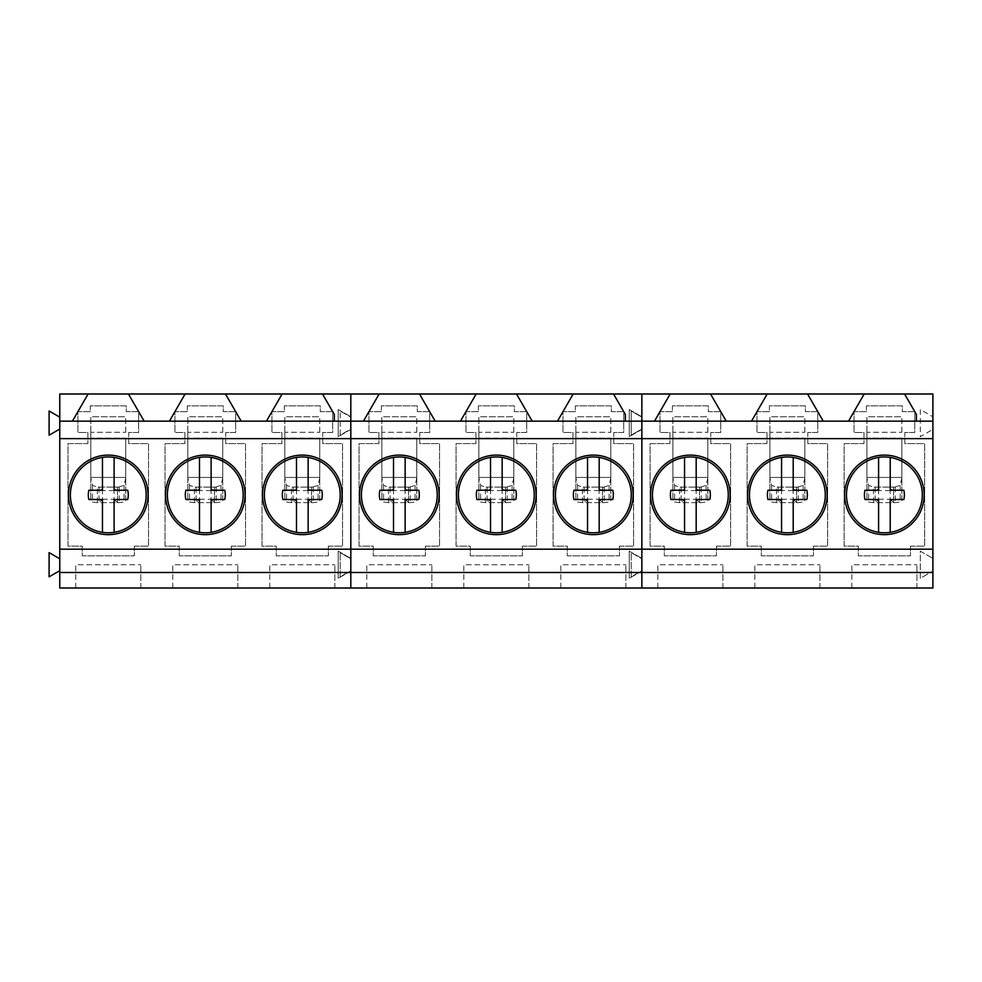 <?xml version="1.0" encoding="UTF-8"?>
<svg xmlns="http://www.w3.org/2000/svg" width="982" height="982" viewBox="0 0 982 982"><rect width="100%" height="100%" fill="white"/><g stroke="black" fill="none" stroke-linecap="round" stroke-linejoin="round"><path stroke-width="0.74" stroke-dasharray="4.91 3.68" d="M75.013 513.058A37.917 37.917 0 0 0 126.457 528.156A37.917 37.917 0 0 0 141.555 476.7A37.917 37.917 0 0 0 90.099 461.614A37.917 37.917 0 0 0 75.013 513.058M114.108 532.342L114.108 499.543L127.721 499.507A19.971 19.971 0 0 0 127.721 490.251L127.721 490.251M114.108 490.214L114.108 457.416M102.459 490.214L102.459 457.416M88.859 490.251A19.971 19.971 0 0 0 88.859 499.507L88.859 499.507M102.459 532.342L102.459 499.543M172.022 513.058A37.917 37.917 0 0 0 223.466 528.156A37.917 37.917 0 0 0 238.565 476.7A37.917 37.917 0 0 0 187.12 461.614A37.917 37.917 0 0 0 172.022 513.058M211.118 532.342L211.118 499.543L224.731 499.507A19.971 19.971 0 0 0 224.731 490.251L224.731 490.251M211.118 490.214L211.118 457.416M199.481 490.214L199.481 457.416M185.868 490.251A19.971 19.971 0 0 0 185.868 499.507L185.868 499.507M199.481 532.342L199.481 499.543M269.031 513.058A37.917 37.917 0 0 0 320.488 528.156A37.917 37.917 0 0 0 335.574 476.7A37.917 37.917 0 0 0 284.129 461.614A37.917 37.917 0 0 0 269.031 513.058M308.139 532.342L308.139 499.543L321.74 499.507A19.971 19.971 0 0 0 321.74 490.251L321.74 490.251M308.139 490.214L308.139 457.416M296.49 490.214L296.49 457.416M282.877 490.251A19.971 19.971 0 0 0 282.877 499.507L282.877 499.507M296.49 532.342L296.49 499.543M366.053 513.058A37.917 37.917 0 0 0 417.497 528.156A37.917 37.917 0 0 0 432.596 476.7A37.917 37.917 0 0 0 381.151 461.614A37.917 37.917 0 0 0 366.053 513.058M405.149 532.342L405.149 499.543L418.762 499.507A19.971 19.971 0 0 0 418.762 490.251L418.762 490.251M405.149 490.214L405.149 457.416M393.512 490.214L393.512 457.416M379.899 490.251A19.971 19.971 0 0 0 379.899 499.507L379.899 499.507M393.512 532.342L393.512 499.543M463.062 513.058A37.917 37.917 0 0 0 514.507 528.156A37.917 37.917 0 0 0 529.605 476.7A37.917 37.917 0 0 0 478.16 461.614A37.917 37.917 0 0 0 463.062 513.058M502.158 532.342L502.158 499.543L515.771 499.507A19.971 19.971 0 0 0 515.771 490.251L515.771 490.251M502.158 490.214L502.158 457.416M490.521 490.214L490.521 457.416M476.908 490.251A19.971 19.971 0 0 0 476.908 499.507L476.908 499.507M490.521 532.342L490.521 499.543M560.084 513.058A37.917 37.917 0 0 0 611.528 528.156A37.917 37.917 0 0 0 626.626 476.7A37.917 37.917 0 0 0 575.17 461.614A37.917 37.917 0 0 0 560.084 513.058M599.18 532.342L599.18 499.543L612.793 499.507A19.971 19.971 0 0 0 612.793 490.251L612.793 490.251M599.18 490.214L599.18 457.416M587.531 490.214L587.531 457.416M573.93 490.251A19.971 19.971 0 0 0 573.93 499.507L573.93 499.507M587.531 532.342L587.531 499.543M657.093 513.058A37.917 37.917 0 0 0 708.538 528.156A37.917 37.917 0 0 0 723.636 476.7A37.917 37.917 0 0 0 672.191 461.614A37.917 37.917 0 0 0 657.093 513.058M696.189 532.342L696.189 499.543L709.802 499.507A19.971 19.971 0 0 0 709.802 490.251L709.802 490.251M696.189 490.214L696.189 457.416M684.552 490.214L684.552 457.416M670.939 490.251A19.971 19.971 0 0 0 670.939 499.507L670.939 499.507M684.552 532.342L684.552 499.543M754.102 513.058A37.917 37.917 0 0 0 805.559 528.156A37.917 37.917 0 0 0 820.645 476.7A37.917 37.917 0 0 0 769.201 461.614A37.917 37.917 0 0 0 754.102 513.058M793.211 532.342L793.211 499.543L806.811 499.507A19.971 19.971 0 0 0 806.811 490.251L806.811 490.251M793.211 490.214L793.211 457.416M781.562 490.214L781.562 457.416M767.949 490.251A19.971 19.971 0 0 0 767.949 499.507L767.949 499.507M781.562 532.342L781.562 499.543M851.124 513.058A37.917 37.917 0 0 0 902.568 528.156A37.917 37.917 0 0 0 917.667 476.7A37.917 37.917 0 0 0 866.222 461.614A37.917 37.917 0 0 0 851.124 513.058M890.22 532.342L890.22 499.543L903.833 499.507A19.971 19.971 0 0 0 903.833 490.251L903.833 490.251M890.22 490.214L890.22 457.416M878.583 490.214L878.583 457.416M864.97 490.251A19.971 19.971 0 0 0 864.97 499.507L864.97 499.507M878.583 532.342L878.583 499.543M90.81 432.301L90.81 416.785L125.745 416.785L90.81 416.785L90.81 477.424L90.81 432.301L125.745 432.301L90.81 432.301M125.745 432.301L125.745 416.785L125.745 432.301M90.81 477.939L90.81 500.71L90.81 477.939L92.517 485.366L97.353 487.097L97.353 502.637L119.203 502.637L124.039 502.023L125.745 500.71L125.745 477.424L125.745 500.71M125.745 438.132L125.745 477.424L125.745 438.132L90.81 438.132L125.745 438.132M97.979 487.121L118.576 487.121L97.353 487.097M125.745 477.939L124.039 485.366L118.576 487.121M97.353 502.637L92.517 502.023L90.81 500.71M118.576 502.637L117.496 502.637L117.496 487.121L117.496 502.637L97.979 502.637M99.059 487.121L99.059 502.637L99.059 487.121L102.484 490.546L102.484 499.224L99.059 502.637M102.484 499.224L114.072 499.224L114.072 490.546L117.496 487.121M114.072 490.546L102.484 490.546M114.072 499.224L117.496 502.637M187.832 432.301L187.832 416.785L222.754 416.785L187.832 416.785L187.832 477.424L187.832 432.301L222.754 432.301L187.832 432.301M222.754 432.301L222.754 416.785L222.754 432.301M187.832 477.939L187.832 500.71L187.832 477.939L189.538 485.366L194.375 487.097L194.375 502.637L216.212 502.637L221.048 502.023L222.754 500.71L222.754 477.424L222.754 500.71M222.754 438.132L222.754 477.424L222.754 438.132L187.832 438.132L222.754 438.132M194.988 487.121L215.598 487.121L194.375 487.097M222.754 477.939L221.048 485.366L215.598 487.121M194.375 502.637L189.538 502.023L187.832 500.71M215.598 502.637L214.506 502.637L214.506 487.121L214.506 502.637L194.988 502.637M196.081 487.121L196.081 502.637L196.081 487.121L199.493 490.546L199.493 499.224L196.081 502.637M199.493 499.224L211.093 499.224L211.093 490.546L214.506 487.121M211.093 490.546L199.493 490.546M211.093 499.224L214.506 502.637M284.841 432.301L284.841 416.785L319.764 416.785L284.841 416.785L284.841 477.424L284.841 432.301L319.764 432.301L284.841 432.301M319.764 432.301L319.764 416.785L319.764 432.301M284.841 477.939L284.841 500.71L284.841 477.939L286.548 485.366L291.384 487.097L291.384 502.637L313.233 502.637L318.07 502.023L319.764 500.71L319.764 477.424L319.764 500.71M319.764 438.132L319.764 477.424L319.764 438.132L284.841 438.132L319.764 438.132M292.01 487.121L312.607 487.121L291.384 487.097M319.764 477.939L318.07 485.366L312.607 487.121M291.384 502.637L286.548 502.023L284.841 500.71M312.607 502.637L311.527 502.637L311.527 487.121L311.527 502.637L292.01 502.637M293.09 487.121L293.09 502.637L293.09 487.121L296.515 490.546L296.515 499.224L293.09 502.637M296.515 499.224L308.103 499.224L308.103 490.546L311.527 487.121M308.103 490.546L296.515 490.546M308.103 499.224L311.527 502.637M381.863 432.301L381.863 416.785L416.785 416.785L381.863 416.785L381.863 477.424L381.863 432.301L416.785 432.301L381.863 432.301M416.785 432.301L416.785 416.785L416.785 432.301M381.863 477.939L381.863 500.71L381.863 477.939L383.569 485.366L388.406 487.097L388.406 502.637L410.243 502.637L415.079 502.023L416.785 500.71L416.785 477.424L416.785 500.71M416.785 438.132L416.785 477.424L416.785 438.132L381.863 438.132L416.785 438.132M389.019 487.121L409.617 487.121L388.406 487.097M416.785 477.939L415.079 485.366L409.617 487.121M388.406 502.637L383.569 502.023L381.863 500.71M409.617 502.637L408.537 502.637L408.537 487.121L408.537 502.637L389.019 502.637M390.1 487.121L390.1 502.637L390.1 487.121L393.524 490.546L393.524 499.224L390.1 502.637M393.524 499.224L405.112 499.224L405.112 490.546L408.537 487.121M405.112 490.546L393.524 490.546M405.112 499.224L408.537 502.637M478.872 432.301L478.872 416.785L513.795 416.785L478.872 416.785L478.872 477.424L478.872 432.301L513.795 432.301L478.872 432.301M513.795 432.301L513.795 416.785L513.795 432.301M478.872 477.939L478.872 500.71L478.872 477.939L480.579 485.366L485.415 487.097L485.415 502.637L507.252 502.637L512.088 502.023L513.795 500.71L513.795 477.424L513.795 500.71M513.795 438.132L513.795 477.424L513.795 438.132L478.872 438.132L513.795 438.132M486.041 487.121L506.638 487.121L485.415 487.097M513.795 477.939L512.088 485.366L506.638 487.121M485.415 502.637L480.579 502.023L478.872 500.71M506.638 502.637L505.558 502.637L505.558 487.121L505.558 502.637L486.041 502.637M487.121 487.121L487.121 502.637L487.121 487.121L490.546 490.546L490.546 499.224L487.121 502.637M490.546 499.224L502.133 499.224L502.133 490.546L505.558 487.121M502.133 490.546L490.546 490.546M502.133 499.224L505.558 502.637M575.882 432.301L575.882 416.785L610.816 416.785L575.882 416.785L575.882 477.424L575.882 432.301L610.816 432.301L575.882 432.301M610.816 432.301L610.816 416.785L610.816 432.301M575.882 477.939L575.882 500.71L575.882 477.939L577.588 485.366L582.424 487.097L582.424 502.637L604.274 502.637L609.11 502.023L610.816 500.71L610.816 477.424L610.816 500.71M610.816 438.132L610.816 477.424L610.816 438.132L575.882 438.132L610.816 438.132M583.05 487.121L603.648 487.121L582.424 487.097M610.816 477.939L609.11 485.366L603.648 487.121M582.424 502.637L577.588 502.023L575.882 500.71M603.648 502.637L602.567 502.637L602.567 487.121L602.567 502.637L583.05 502.637M584.13 487.121L584.13 502.637L584.13 487.121L587.555 490.546L587.555 499.224L584.13 502.637M587.555 499.224L599.143 499.224L599.143 490.546L602.567 487.121M599.143 490.546L587.555 490.546M599.143 499.224L602.567 502.637M672.903 432.301L672.903 416.785L707.826 416.785L672.903 416.785L672.903 477.424L672.903 432.301L707.826 432.301L672.903 432.301M707.826 432.301L707.826 416.785L707.826 432.301M672.903 477.939L672.903 500.71L672.903 477.939L674.609 485.366L679.446 487.097L679.446 502.637L701.283 502.637L706.119 502.023L707.826 500.71L707.826 477.424L707.826 500.71M707.826 438.132L707.826 477.424L707.826 438.132L672.903 438.132L707.826 438.132M680.06 487.121L700.669 487.121L679.446 487.097M707.826 477.939L706.119 485.366L700.669 487.121M679.446 502.637L674.609 502.023L672.903 500.71M700.669 502.637L699.577 502.637L699.577 487.121L699.577 502.637L680.06 502.637M681.152 487.121L681.152 502.637L681.152 487.121L684.564 490.546L684.564 499.224L681.152 502.637M684.564 499.224L696.164 499.224L696.164 490.546L699.577 487.121M696.164 490.546L684.564 490.546M696.164 499.224L699.577 502.637M769.913 432.301L769.913 416.785L804.847 416.785L769.913 416.785L769.913 477.424L769.913 432.301L804.847 432.301L769.913 432.301M804.847 432.301L804.847 416.785L804.847 432.301M769.913 477.939L769.913 500.71L769.913 477.939L771.619 485.366L776.455 487.097L776.455 502.637L798.305 502.637L803.141 502.023L804.847 500.71L804.847 477.424L804.847 500.71M804.847 438.132L804.847 477.424L804.847 438.132L769.913 438.132L804.847 438.132M777.081 487.121L797.679 487.121L776.455 487.097M804.847 477.939L803.141 485.366L797.679 487.121M776.455 502.637L771.619 502.023L769.913 500.71M797.679 502.637L796.598 502.637L796.598 487.121L796.598 502.637L777.081 502.637M778.161 487.121L778.161 502.637L778.161 487.121L781.586 490.546L781.586 499.224L778.161 502.637M781.586 499.224L793.174 499.224L793.174 490.546L796.598 487.121M793.174 490.546L781.586 490.546M793.174 499.224L796.598 502.637M866.934 432.301L866.934 416.785L901.857 416.785L866.934 416.785L866.934 477.424L866.934 432.301L901.857 432.301L866.934 432.301M901.857 432.301L901.857 416.785L901.857 432.301M866.934 477.939L866.934 500.71L866.934 477.939L868.64 485.366L873.477 487.097L873.477 502.637L895.314 502.637L900.15 502.023L901.857 500.71L901.857 477.424L901.857 500.71M901.857 438.132L901.857 477.424L901.857 438.132L866.934 438.132L901.857 438.132M874.09 487.121L894.688 487.121L873.477 487.097M901.857 477.939L900.15 485.366L894.688 487.121M873.477 502.637L868.64 502.023L866.934 500.71M894.688 502.637L893.608 502.637L893.608 487.121L893.608 502.637L874.09 502.637M875.171 487.121L875.171 502.637L875.171 487.121L878.595 490.546L878.595 499.224L875.171 502.637M878.595 499.224L890.183 499.224L890.183 490.546L893.608 487.121M890.183 490.546L878.595 490.546M890.183 499.224L893.608 502.637M185.107 393.991L169.432 421.155L241.155 421.155L225.479 393.991M59.767 393.991L932.9 393.991L932.9 429.392L920.294 436.671L920.294 409.506L932.9 416.785L920.294 409.506L920.294 436.671L932.9 429.392L932.9 571.033L920.294 578.312L920.294 551.148L932.9 558.427L920.294 551.148L920.294 578.312L932.9 571.033L932.9 588.009L641.86 588.009L641.86 393.991L641.86 417.154L631.181 411.004L641.86 417.154L641.86 429.024L631.181 435.186L631.181 411.004L631.181 435.186L641.86 429.024L641.86 558.795L631.181 552.633L641.86 558.795L641.86 570.665L631.181 576.827L631.181 552.633L631.181 576.827L641.86 570.665L641.86 588.009L350.82 588.009L350.82 393.991L350.82 417.154L340.14 411.004L350.82 417.154L350.82 429.024L340.14 435.186L340.14 411.004L340.14 435.186L350.82 429.024L350.82 558.795L340.14 552.633L350.82 558.795L350.82 570.665L340.14 576.827L340.14 552.633L340.14 576.827L350.82 570.665L350.82 588.009L59.767 588.009L59.767 570.665L49.1 576.827L49.1 552.633L59.767 558.795L59.767 429.024L49.1 435.186L49.1 411.004L59.767 417.154L59.767 393.991M88.098 393.991L72.41 421.155L144.145 421.155L128.458 393.991M282.129 393.991L266.441 421.155L334.322 421.155L334.322 414.478L322.489 393.991M338.201 409.506L350.82 416.785L338.201 409.506L338.201 436.671L338.201 409.506M350.82 429.392L338.201 436.671L350.82 429.392M338.201 551.148L350.82 558.427L338.201 551.148L338.201 578.312L338.201 551.148M350.82 571.033L338.201 578.312L350.82 571.033M328.356 546.152L328.356 555.861L276.249 555.861L276.249 546.152L262.047 546.152L262.047 443.606L281.883 443.606L281.883 432.497L271.94 432.497L271.94 411.691L284.314 411.691L284.314 405.873L320.304 405.873L320.304 411.691L332.665 411.691L332.665 432.497L322.722 432.497L322.722 443.606L342.571 443.606L342.571 546.152L328.356 546.152L328.356 555.861L276.249 555.861L276.249 546.152L262.047 546.152L262.047 443.606L281.883 443.606L281.883 432.497L271.94 432.497L271.94 411.691L284.314 411.691L284.314 405.873L320.304 405.873L320.304 411.691L332.665 411.691L332.665 432.497L322.722 432.497L322.722 443.606L342.571 443.606L342.571 546.152L328.356 546.152M231.347 546.152L231.347 555.861L179.24 555.861L179.24 546.152L165.037 546.152L165.037 443.606L184.874 443.606L184.874 432.497L174.931 432.497L174.931 411.691L187.304 411.691L187.304 405.873L223.282 405.873L223.282 411.691L235.655 411.691L235.655 432.497L225.713 432.497L225.713 443.606L245.549 443.606L245.549 546.152L231.347 546.152L231.347 555.861L179.24 555.861L179.24 546.152L165.037 546.152L165.037 443.606L184.874 443.606L184.874 432.497L174.931 432.497L174.931 411.691L187.304 411.691L187.304 405.873L223.282 405.873L223.282 411.691L235.655 411.691L235.655 432.497L225.713 432.497L225.713 443.606L245.549 443.606L245.549 546.152L231.347 546.152M134.338 546.152L134.338 555.861L82.23 555.861L82.23 546.152L68.016 546.152L68.016 443.606L87.864 443.606L87.864 432.497L77.922 432.497L77.922 411.691L90.283 411.691L90.283 405.873L126.273 405.873L126.273 411.691L138.646 411.691L138.646 432.497L128.703 432.497L128.703 443.606L148.54 443.606L148.54 546.152L134.338 546.152L134.338 555.861L82.23 555.861L82.23 546.152L68.016 546.152L68.016 443.606L87.864 443.606L87.864 432.497L77.922 432.497L77.922 411.691L90.283 411.691L90.283 405.873L126.273 405.873L126.273 411.691L138.646 411.691L138.646 432.497L128.703 432.497L128.703 443.606L148.54 443.606L148.54 546.152L134.338 546.152M59.767 570.665L59.767 558.795M59.767 429.024L59.767 417.154M334.85 588.009L334.85 564.736L334.85 588.009L269.768 588.009L269.768 564.736L334.85 564.736L269.768 564.736L269.768 588.009M237.828 588.009L237.828 564.736L237.828 588.009L172.758 588.009L172.758 564.736L237.828 564.736L172.758 564.736L172.758 588.009M140.819 588.009L140.819 564.736L140.819 588.009L75.737 588.009L75.737 564.736L140.819 564.736L75.737 564.736L75.737 588.009M283.233 529.789A39.771 39.771 0 0 0 337.219 513.954A39.771 39.771 0 0 0 321.372 459.969A39.771 39.771 0 0 0 267.399 475.816A39.771 39.771 0 0 0 283.233 529.789M186.224 529.789A39.771 39.771 0 0 0 240.197 513.954A39.771 39.771 0 0 0 224.362 459.969A39.771 39.771 0 0 0 170.389 475.816A39.771 39.771 0 0 0 186.224 529.789M89.215 529.789A39.771 39.771 0 0 0 143.188 513.954A39.771 39.771 0 0 0 127.353 459.969A39.771 39.771 0 0 0 73.368 475.816A39.771 39.771 0 0 0 89.215 529.789M476.147 393.991L460.472 421.155L532.207 421.155L516.52 393.991M379.138 393.991L363.45 421.155L435.186 421.155L419.498 393.991M573.169 393.991L557.481 421.155L625.362 421.155L625.362 414.478L613.529 393.991M629.241 409.506L641.86 416.785L629.241 409.506L629.241 436.671L629.241 409.506M641.86 429.392L629.241 436.671L641.86 429.392M629.241 551.148L641.86 558.427L629.241 551.148L629.241 578.312L629.241 551.148M641.86 571.033L629.241 578.312L641.86 571.033M619.409 546.152L619.409 555.861L567.301 555.861L567.301 546.152L553.087 546.152L553.087 443.606L572.936 443.606L572.936 432.497L562.993 432.497L562.993 411.691L575.354 411.691L575.354 405.873L611.344 405.873L611.344 411.691L623.717 411.691L623.717 432.497L613.775 432.497L613.775 443.606L633.611 443.606L633.611 546.152L619.409 546.152L619.409 555.861L567.301 555.861L567.301 546.152L553.087 546.152L553.087 443.606L572.936 443.606L572.936 432.497L562.993 432.497L562.993 411.691L575.354 411.691L575.354 405.873L611.344 405.873L611.344 411.691L623.717 411.691L623.717 432.497L613.775 432.497L613.775 443.606L633.611 443.606L633.611 546.152L619.409 546.152M522.387 546.152L522.387 555.861L470.28 555.861L470.28 546.152L456.078 546.152L456.078 443.606L475.914 443.606L475.914 432.497L465.971 432.497L465.971 411.691L478.344 411.691L478.344 405.873L514.335 405.873L514.335 411.691L526.696 411.691L526.696 432.497L516.753 432.497L516.753 443.606L536.602 443.606L536.602 546.152L522.387 546.152L522.387 555.861L470.28 555.861L470.28 546.152L456.078 546.152L456.078 443.606L475.914 443.606L475.914 432.497L465.971 432.497L465.971 411.691L478.344 411.691L478.344 405.873L514.335 405.873L514.335 411.691L526.696 411.691L526.696 432.497L516.753 432.497L516.753 443.606L536.602 443.606L536.602 546.152L522.387 546.152M425.378 546.152L425.378 555.861L373.27 555.861L373.27 546.152L359.056 546.152L359.056 443.606L378.905 443.606L378.905 432.497L368.962 432.497L368.962 411.691L381.323 411.691L381.323 405.873L417.313 405.873L417.313 411.691L429.686 411.691L429.686 432.497L419.744 432.497L419.744 443.606L439.58 443.606L439.58 546.152L425.378 546.152L425.378 555.861L373.27 555.861L373.27 546.152L359.056 546.152L359.056 443.606L378.905 443.606L378.905 432.497L368.962 432.497L368.962 411.691L381.323 411.691L381.323 405.873L417.313 405.873L417.313 411.691L429.686 411.691L429.686 432.497L419.744 432.497L419.744 443.606L439.58 443.606L439.58 546.152L425.378 546.152M625.89 588.009L625.89 564.736L625.89 588.009L560.808 588.009L560.808 564.736L625.89 564.736L560.808 564.736L560.808 588.009M528.881 588.009L528.881 564.736L528.881 588.009L463.799 588.009L463.799 564.736L528.881 564.736L463.799 564.736L463.799 588.009M431.859 588.009L431.859 564.736L431.859 588.009L366.777 588.009L366.777 564.736L431.859 564.736L366.777 564.736L366.777 588.009M574.286 529.789A39.771 39.771 0 0 0 628.259 513.954A39.771 39.771 0 0 0 612.424 459.969A39.771 39.771 0 0 0 558.439 475.816A39.771 39.771 0 0 0 574.286 529.789M477.264 529.789A39.771 39.771 0 0 0 531.237 513.954A39.771 39.771 0 0 0 515.403 459.969A39.771 39.771 0 0 0 461.43 475.816A39.771 39.771 0 0 0 477.264 529.789M380.255 529.789A39.771 39.771 0 0 0 434.228 513.954A39.771 39.771 0 0 0 418.393 459.969A39.771 39.771 0 0 0 364.42 475.816A39.771 39.771 0 0 0 380.255 529.789M767.2 393.991L751.512 421.155L823.247 421.155L807.56 393.991M670.178 393.991L654.503 421.155L726.226 421.155L710.551 393.991M864.209 393.991L848.522 421.155L916.402 421.155L916.402 414.478L904.582 393.991M910.449 546.152L910.449 555.861L858.342 555.861L858.342 546.152L844.127 546.152L844.127 443.606L863.976 443.606L863.976 432.497L854.033 432.497L854.033 411.691L866.394 411.691L866.394 405.873L902.384 405.873L902.384 411.691L914.758 411.691L914.758 432.497L904.815 432.497L904.815 443.606L924.651 443.606L924.651 546.152L910.449 546.152L910.449 555.861L858.342 555.861L858.342 546.152L844.127 546.152L844.127 443.606L863.976 443.606L863.976 432.497L854.033 432.497L854.033 411.691L866.394 411.691L866.394 405.873L902.384 405.873L902.384 411.691L914.758 411.691L914.758 432.497L904.815 432.497L904.815 443.606L924.651 443.606L924.651 546.152L910.449 546.152M813.427 546.152L813.427 555.861L761.32 555.861L761.32 546.152L747.118 546.152L747.118 443.606L766.954 443.606L766.954 432.497L757.012 432.497L757.012 411.691L769.385 411.691L769.385 405.873L805.375 405.873L805.375 411.691L817.736 411.691L817.736 432.497L807.793 432.497L807.793 443.606L827.642 443.606L827.642 546.152L813.427 546.152L813.427 555.861L761.32 555.861L761.32 546.152L747.118 546.152L747.118 443.606L766.954 443.606L766.954 432.497L757.012 432.497L757.012 411.691L769.385 411.691L769.385 405.873L805.375 405.873L805.375 411.691L817.736 411.691L817.736 432.497L807.793 432.497L807.793 443.606L827.642 443.606L827.642 546.152L813.427 546.152M716.418 546.152L716.418 555.861L664.311 555.861L664.311 546.152L650.109 546.152L650.109 443.606L669.945 443.606L669.945 432.497L660.002 432.497L660.002 411.691L672.375 411.691L672.375 405.873L708.353 405.873L708.353 411.691L720.727 411.691L720.727 432.497L710.784 432.497L710.784 443.606L730.62 443.606L730.62 546.152L716.418 546.152L716.418 555.861L664.311 555.861L664.311 546.152L650.109 546.152L650.109 443.606L669.945 443.606L669.945 432.497L660.002 432.497L660.002 411.691L672.375 411.691L672.375 405.873L708.353 405.873L708.353 411.691L720.727 411.691L720.727 432.497L710.784 432.497L710.784 443.606L730.62 443.606L730.62 546.152L716.418 546.152M916.93 588.009L916.93 564.736L916.93 588.009L851.848 588.009L851.848 564.736L916.93 564.736L851.848 564.736L851.848 588.009M819.921 588.009L819.921 564.736L819.921 588.009L754.839 588.009L754.839 564.736L819.921 564.736L754.839 564.736L754.839 588.009M722.899 588.009L722.899 564.736L722.899 588.009L657.83 588.009L657.83 564.736L722.899 564.736L657.83 564.736L657.83 588.009M865.326 529.789A39.771 39.771 0 0 0 919.299 513.954A39.771 39.771 0 0 0 903.465 459.969A39.771 39.771 0 0 0 849.491 475.816A39.771 39.771 0 0 0 865.326 529.789M768.305 529.789A39.771 39.771 0 0 0 822.29 513.954A39.771 39.771 0 0 0 806.443 459.969A39.771 39.771 0 0 0 752.47 475.816A39.771 39.771 0 0 0 768.305 529.789M671.295 529.789A39.771 39.771 0 0 0 725.268 513.954A39.771 39.771 0 0 0 709.434 459.969A39.771 39.771 0 0 0 655.46 475.816A39.771 39.771 0 0 0 671.295 529.789M90.81 477.424L125.745 477.424L90.81 477.424M92.517 485.366L92.517 502.023M124.039 485.366L124.039 502.023M119.203 487.097L119.203 502.637M187.832 477.424L222.754 477.424L187.832 477.424M189.538 485.366L189.538 502.023M221.048 485.366L221.048 502.023M216.212 487.097L216.212 502.637M284.841 477.424L319.764 477.424L284.841 477.424M286.548 485.366L286.548 502.023M318.07 485.366L318.07 502.023M313.233 487.097L313.233 502.637M381.863 477.424L416.785 477.424L381.863 477.424M383.569 485.366L383.569 502.023M415.079 485.366L415.079 502.023M410.243 487.097L410.243 502.637M478.872 477.424L513.795 477.424L478.872 477.424M480.579 485.366L480.579 502.023M512.088 485.366L512.088 502.023M507.252 487.097L507.252 502.637M575.882 477.424L610.816 477.424L575.882 477.424M577.588 485.366L577.588 502.023M609.11 485.366L609.11 502.023M604.274 487.097L604.274 502.637M672.903 477.424L707.826 477.424L672.903 477.424M674.609 485.366L674.609 502.023M706.119 485.366L706.119 502.023M701.283 487.097L701.283 502.637M769.913 477.424L804.847 477.424L769.913 477.424M771.619 485.366L771.619 502.023M803.141 485.366L803.141 502.023M798.305 487.097L798.305 502.637M866.934 477.424L901.857 477.424L866.934 477.424M868.64 485.366L868.64 502.023M900.15 485.366L900.15 502.023M895.314 487.097L895.314 502.637"/><path stroke-width="1.47" d="M75.013 513.058A37.917 37.917 0 0 0 114.108 532.342A37.917 37.917 0 0 0 114.108 457.416A37.917 37.917 0 0 0 75.013 513.058M102.459 457.416L102.459 490.214L88.859 490.251A19.971 19.971 0 0 0 88.859 499.507L102.459 499.543L102.459 532.342M114.108 532.342L114.108 499.543L127.721 499.507A19.971 19.971 0 0 0 127.721 490.251L114.108 490.214L114.108 457.416M114.108 490.214L127.721 490.251M102.459 490.214L88.859 490.251M102.459 499.543L88.859 499.507M172.022 513.058A37.917 37.917 0 0 0 211.118 532.342A37.917 37.917 0 0 0 211.118 457.416A37.917 37.917 0 0 0 172.022 513.058M199.481 457.416L199.481 490.214L185.868 490.251A19.971 19.971 0 0 0 185.868 499.507L199.481 499.543L199.481 532.342M211.118 532.342L211.118 499.543L224.731 499.507A19.971 19.971 0 0 0 224.731 490.251L211.118 490.214L211.118 457.416M211.118 490.214L224.731 490.251M199.481 490.214L185.868 490.251M199.481 499.543L185.868 499.507M269.031 513.058C275.193 523.75 284.35 530.182 296.49 532.342A37.917 37.917 0 0 0 335.574 476.7C329.424 466.02 320.279 459.588 308.139 457.416A37.917 37.917 0 0 0 269.031 513.058M296.49 457.416L296.49 490.214L282.877 490.251A19.971 19.971 0 0 0 282.877 499.507L296.49 499.543L296.49 532.342M308.139 532.342L308.139 499.543L321.74 499.507A19.971 19.971 0 0 0 321.74 490.251L308.139 490.214L308.139 457.416M308.139 490.214L321.74 490.251M296.49 490.214L282.877 490.251M296.49 499.543L282.877 499.507M366.053 513.058C372.215 523.75 381.36 530.182 393.512 532.342A37.917 37.917 0 0 0 432.596 476.7C426.433 466.02 417.289 459.588 405.149 457.416A37.917 37.917 0 0 0 366.053 513.058M393.512 457.416L393.512 490.214L379.899 490.251A19.971 19.971 0 0 0 379.899 499.507L393.512 499.543L393.512 532.342M405.149 532.342L405.149 499.543L418.762 499.507A19.971 19.971 0 0 0 418.762 490.251L405.149 490.214L405.149 457.416M405.149 490.214L418.762 490.251M393.512 490.214L379.899 490.251M393.512 499.543L379.899 499.507M463.062 513.058C469.224 523.75 478.381 530.182 490.521 532.342A37.917 37.917 0 0 0 529.605 476.7C523.455 466.02 514.298 459.588 502.158 457.416A37.917 37.917 0 0 0 463.062 513.058M490.521 457.416L490.521 490.214L476.908 490.251A19.971 19.971 0 0 0 476.908 499.507L490.521 499.543L490.521 532.342M502.158 532.342L502.158 499.543L515.771 499.507A19.971 19.971 0 0 0 515.771 490.251L502.158 490.214L502.158 457.416M502.158 490.214L515.771 490.251M490.521 490.214L476.908 490.251M490.521 499.543L476.908 499.507M560.084 513.058C566.233 523.75 575.391 530.182 587.531 532.342A37.917 37.917 0 0 0 626.626 476.7C620.464 466.02 611.32 459.588 599.18 457.416A37.917 37.917 0 0 0 560.084 513.058M587.531 457.416L587.531 490.214L573.93 490.251A19.971 19.971 0 0 0 573.93 499.507L587.531 499.543L587.531 532.342M599.18 532.342L599.18 499.543L612.793 499.507A19.971 19.971 0 0 0 612.793 490.251L599.18 490.214L599.18 457.416M599.18 490.214L612.793 490.251M587.531 490.214L573.93 490.251M587.531 499.543L573.93 499.507M657.093 513.058C663.255 523.75 672.4 530.182 684.552 532.342A37.917 37.917 0 0 0 723.636 476.7C717.474 466.02 708.329 459.588 696.189 457.416A37.917 37.917 0 0 0 657.093 513.058M684.552 457.416L684.552 490.214L670.939 490.251A19.971 19.971 0 0 0 670.939 499.507L684.552 499.543L684.552 532.342M696.189 532.342L696.189 499.543L709.802 499.507A19.971 19.971 0 0 0 709.802 490.251L696.189 490.214L696.189 457.416M696.189 490.214L709.802 490.251M684.552 490.214L670.939 490.251M684.552 499.543L670.939 499.507M754.102 513.058C760.264 523.75 769.422 530.182 781.562 532.342A37.917 37.917 0 0 0 820.645 476.7C814.495 466.02 805.35 459.588 793.211 457.416A37.917 37.917 0 0 0 754.102 513.058M781.562 457.416L781.562 490.214L767.949 490.251A19.971 19.971 0 0 0 767.949 499.507L781.562 499.543L781.562 532.342M793.211 532.342L793.211 499.543L806.811 499.507A19.971 19.971 0 0 0 806.811 490.251L793.211 490.214L793.211 457.416M793.211 490.214L806.811 490.251M781.562 490.214L767.949 490.251M781.562 499.543L767.949 499.507M851.124 513.058C857.286 523.75 866.431 530.182 878.583 532.342A37.917 37.917 0 0 0 917.667 476.7C911.505 466.02 902.36 459.588 890.22 457.416A37.917 37.917 0 0 0 851.124 513.058M878.583 457.416L878.583 490.214L864.97 490.251A19.971 19.971 0 0 0 864.97 499.507L878.583 499.543L878.583 532.342M890.22 532.342L890.22 499.543L903.833 499.507A19.971 19.971 0 0 0 903.833 490.251L890.22 490.214L890.22 457.416M890.22 490.214L903.833 490.251M878.583 490.214L864.97 490.251M878.583 499.543L864.97 499.507M128.458 393.991L59.767 393.991L59.767 421.155L144.145 421.155L128.458 393.991L185.107 393.991L169.432 421.155L350.82 421.155L350.82 588.009L59.767 588.009L59.767 572.494L350.82 572.494L350.82 588.009L641.86 588.009L641.86 572.494L641.86 588.009L932.9 588.009L932.9 438.623L641.86 438.623L641.86 572.494L932.9 572.494M144.145 421.155L169.432 421.155M241.155 421.155L225.479 393.991L185.107 393.991M225.479 393.991L282.129 393.991L266.441 421.155M334.322 421.155L334.322 414.478L322.489 393.991L282.129 393.991M322.489 393.991L350.82 393.991L350.82 421.155L435.186 421.155L419.498 393.991L476.147 393.991L460.472 421.155L641.86 421.155L641.86 572.494L350.82 572.494L350.82 549.196L932.9 549.196M59.767 421.155L59.767 438.623L641.86 438.623L641.86 421.155L726.226 421.155L710.551 393.991L767.2 393.991L751.512 421.155L932.9 421.155L932.9 438.623M88.098 393.991L72.41 421.155M59.767 438.623L59.767 572.494M59.767 549.196L350.82 549.196L350.82 393.991L379.138 393.991L363.45 421.155M283.233 529.789A39.771 39.771 0 0 0 337.219 513.954A39.771 39.771 0 0 0 321.372 459.969A39.771 39.771 0 0 0 267.399 475.816A39.771 39.771 0 0 0 283.233 529.789M186.224 529.789A39.771 39.771 0 0 0 240.197 513.954A39.771 39.771 0 0 0 224.362 459.969A39.771 39.771 0 0 0 170.389 475.816A39.771 39.771 0 0 0 186.224 529.789M89.215 529.789A39.771 39.771 0 0 0 143.188 513.954A39.771 39.771 0 0 0 127.353 459.969A39.771 39.771 0 0 0 73.368 475.816A39.771 39.771 0 0 0 89.215 529.789M269.768 588.009L334.85 588.009M172.758 588.009L237.828 588.009M75.737 588.009L140.819 588.009M59.767 570.665L49.1 576.827L49.1 552.633L59.767 558.795M59.767 429.024L49.1 435.186L49.1 411.004L59.767 417.154M435.186 421.155L460.472 421.155M419.498 393.991L379.138 393.991M532.207 421.155L516.52 393.991L476.147 393.991M516.52 393.991L573.169 393.991L557.481 421.155M625.362 421.155L625.362 414.478L613.529 393.991L573.169 393.991M613.529 393.991L641.86 393.991L641.86 421.155L641.86 393.991L670.178 393.991L654.503 421.155M574.286 529.789A39.771 39.771 0 0 0 628.259 513.954A39.771 39.771 0 0 0 612.424 459.969A39.771 39.771 0 0 0 558.439 475.816A39.771 39.771 0 0 0 574.286 529.789M477.264 529.789A39.771 39.771 0 0 0 531.237 513.954A39.771 39.771 0 0 0 515.403 459.969A39.771 39.771 0 0 0 461.43 475.816A39.771 39.771 0 0 0 477.264 529.789M380.255 529.789A39.771 39.771 0 0 0 434.228 513.954A39.771 39.771 0 0 0 418.393 459.969A39.771 39.771 0 0 0 364.42 475.816A39.771 39.771 0 0 0 380.255 529.789M560.808 588.009L625.89 588.009M463.799 588.009L528.881 588.009M366.777 588.009L431.859 588.009M726.226 421.155L751.512 421.155M710.551 393.991L670.178 393.991M823.247 421.155L807.56 393.991L767.2 393.991M807.56 393.991L864.209 393.991L848.522 421.155M916.402 421.155L916.402 414.478L904.582 393.991L864.209 393.991M904.582 393.991L932.9 393.991L932.9 421.155M865.326 529.789A39.771 39.771 0 0 0 919.299 513.954A39.771 39.771 0 0 0 903.465 459.969A39.771 39.771 0 0 0 849.491 475.816A39.771 39.771 0 0 0 865.326 529.789M768.305 529.789A39.771 39.771 0 0 0 822.29 513.954A39.771 39.771 0 0 0 806.443 459.969A39.771 39.771 0 0 0 752.47 475.816A39.771 39.771 0 0 0 768.305 529.789M671.295 529.789A39.771 39.771 0 0 0 725.268 513.954A39.771 39.771 0 0 0 709.434 459.969A39.771 39.771 0 0 0 655.46 475.816A39.771 39.771 0 0 0 671.295 529.789M851.848 588.009L916.93 588.009M754.839 588.009L819.921 588.009M657.83 588.009L722.899 588.009"/></g></svg>
